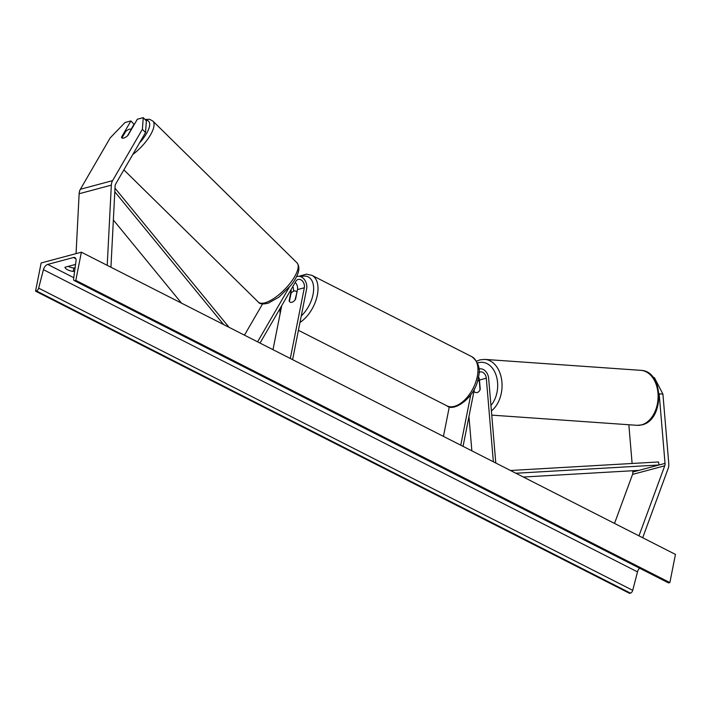 <?xml version="1.0" encoding="UTF-8"?>
<svg xmlns="http://www.w3.org/2000/svg" width="711" height="711" viewBox="0 0 711 711"><rect width="100%" height="100%" fill="white"/><g stroke="black" fill="none" stroke-linecap="round" stroke-linejoin="round"><path stroke-width="1.07" d="M653.311 377.603L654.396 377.665L662.91 394.081L668.775 463.59A9.91 7.323 -105 0 1 668.607 466.896A9.91 7.323 -105 0 1 668.189 468.407L642.691 537.747M662.91 394.081L659.168 393.867L665.034 463.385A4.95 3.662 -105 0 1 664.954 465.038A4.95 3.662 -105 0 1 664.741 465.794L638.976 535.854M632.728 470.735L632.834 471.997A4.95 3.662 -105 0 1 632.746 473.65A4.95 3.662 -105 0 1 632.541 474.406L614.517 523.412M628.844 424.743L632.115 463.474M659.168 393.867L658.928 393.405M143.249 117.644L142.387 129.286L145.515 132.575L146.377 120.932L143.249 117.644L137.339 119.226L127.936 135.428A6.195 2.471 136.4 0 1 123.678 138.085A6.195 2.471 136.4 0 1 121.803 137.854A6.195 2.471 136.4 0 1 121.501 137.152L130.904 120.941L124.994 122.523L110.187 137.89L80.379 189.259A9.91 7.323 75 0 0 79.33 192.121A9.91 7.323 75 0 0 79.134 193.739L76.059 253.631M142.387 129.286L112.587 180.647A9.91 7.323 75 0 0 111.529 183.509A9.91 7.323 75 0 0 111.334 185.136L107.219 265.345M145.515 132.575L115.715 183.936A4.95 3.662 75 0 0 115.191 185.367A4.95 3.662 75 0 0 115.093 186.184L110.934 267.238M130.966 129.509L134.032 124.238L130.904 120.941M75.499 264.465L75.482 264.945M122.07 137.747L121.501 137.152M293.492 291.261A9.287 6.87 75 0 0 292.87 286.444M295.189 282.445A6.195 4.577 -105 0 1 297.482 289.59L295.58 299.18A6.195 3.475 117 0 1 290.221 302.175A6.195 3.475 117 0 1 289.137 300.895L291.039 291.314A6.195 4.577 75 0 0 291.155 289.404M262.546 303.979L244.451 335.157M292.603 359.65L306.61 288.924A9.287 6.87 75 0 0 304.468 279.636A9.287 6.87 75 0 0 297.349 276.472A9.287 6.87 75 0 0 296.54 276.766M290.319 358.495L304.326 287.768A6.195 4.577 75 0 0 302.895 281.574A6.195 4.577 75 0 0 298.149 279.459A6.195 4.577 75 0 0 295.838 281.325L260.013 343.075M289.022 287.653L257.586 341.84M272.997 349.679L281.716 305.677M476.37 392.632A6.195 4.053 -86.9 0 0 477.223 392.543A6.195 4.053 -86.9 0 0 480.236 389.246L479.463 380.047A6.195 4.577 75 0 0 478.467 376.759M468.958 416.548L471.855 450.836M478.938 372.493A6.195 4.577 -105 0 1 480.032 371.977A6.195 4.577 -105 0 1 486.306 378.216L493.354 461.777M479.232 368.991L478.876 369.08A9.287 6.87 -105 0 1 479.232 368.991A9.287 6.87 -105 0 1 488.644 378.35L495.789 463.012M463.057 446.366L474.486 388.615M460.772 445.202L470.744 394.827M443.451 436.394L449.325 406.728M296.647 291.874A6.195 3.475 -63 0 0 295.838 291.137A6.195 3.475 -63 0 0 291.012 293.385L289.413 301.437A6.195 3.475 -63 0 0 290.221 302.175A6.195 3.475 -63 0 0 295.047 299.926L296.994 292.052M474.033 390.899L474.086 391.539A6.195 4.284 -86 0 0 476.272 392.623A6.195 4.284 -86 0 0 477.223 392.543M479.57 381.372L479.33 381.354A6.195 4.284 -86 0 0 477.659 380.358M479.33 381.354L480.032 389.744M75.544 264.465A7.741 2.88 -168.8 0 0 75.419 264.448L64.95 267.247A7.741 2.88 -168.8 0 0 67.527 269.753A7.741 2.88 -168.8 0 0 73.18 271.433L74.655 271.042M35.55 291.155L41.131 262.972L81.383 252.201L675.45 554.411L669.869 582.593L669.024 582.816A2.782 1.564 117 0 1 668.26 582.771L74.202 280.561A2.782 1.564 117 0 1 73.615 278.792L76.015 260.964A5.261 2.951 -63 0 0 74.904 257.622A5.261 2.951 -63 0 0 73.473 257.524L47.708 264.412A5.261 2.951 -63 0 0 43.433 269.673L38.652 288.142A2.782 1.564 117 0 1 36.394 290.923L35.55 291.155L629.617 593.356L630.461 593.134A2.782 1.564 117 0 0 632.719 590.343L637.5 571.884A5.261 2.951 -63 0 1 639.518 568.142M68.212 266.376A7.741 2.88 -168.8 0 0 73.846 268.056L75.108 267.718M81.383 252.201L75.801 280.383L669.869 582.593M75.801 280.383L74.957 280.614A2.782 1.564 117 0 1 74.202 280.561M73.18 271.433L73.846 268.056M131.188 129.829L131.037 129.686A6.195 2.231 -45.5 0 0 130.842 129.384A6.195 2.231 -45.5 0 0 129.118 129.295A6.195 2.231 -45.5 0 0 125.696 131.491L121.963 137.916A6.195 2.231 -45.5 0 0 122.016 138.032M131.037 129.686L127.447 135.872M523.349 477.037L638.869 470.38L658.999 464.994L515.893 473.242M658.999 464.994L658.537 461.954L510.462 470.486M114.8 191.801L223.627 324.563M113.351 219.975L181.536 303.153M114.986 188.175L229.049 327.327M632.834 471.997L665.034 463.385M632.541 474.406L664.741 465.794M80.379 189.259L112.587 180.647M79.134 193.739L111.334 185.136M289.866 291.634L291.039 291.314M297.482 289.59L304.326 287.768M479.463 380.047L486.306 378.216M477.285 376.483A27.551 15.446 -63 0 0 471.864 356.718C478.601 362.112 480.752 369.08 478.307 377.621C475.792 396.729 454.267 412.46 446.881 405.83A27.551 15.446 -63 0 0 477.285 376.483M301.26 315.915A24.458 13.705 -63 0 0 313.044 294.496A24.458 13.705 -63 0 0 300.806 276.703M471.864 356.718L311.925 275.353A27.551 15.446 117 0 1 317.337 295.118A27.551 15.446 117 0 1 299.962 322.465M280.676 307.463A24.458 13.705 -63 0 0 280.721 310.698M640.922 370.351C664.358 370.955 664.589 420.494 641.775 424.902L637.065 425.32A27.551 19.064 -86 0 0 641.278 424.938A27.551 19.064 -86 0 0 658.11 396.125A27.551 19.064 -86 0 0 640.922 370.351L484.875 359.402A27.551 19.064 94 0 1 501.762 380.598A27.551 19.064 94 0 1 491.39 410.905M490.928 405.439A24.458 16.922 -86 0 0 496.465 376.43A24.458 16.922 -86 0 0 478.69 362.672A24.458 16.922 -86 0 0 477.472 363.037M73.473 257.524L75.837 258.724M47.708 264.412L73.766 277.672M74.957 280.614L669.024 582.816M36.394 290.923L630.461 593.134M38.652 288.142L632.719 590.343M43.433 269.673L637.5 571.884M145.648 120.168A24.458 8.808 134.5 0 1 139.48 142.982M132.779 154.527A27.551 9.918 -45.5 0 0 152.821 121.039L149.648 119.324L144.92 119.395M152.821 121.039L296.958 262.794A27.551 9.918 134.5 0 1 290.257 283.076A27.551 9.918 134.5 0 1 266.012 302.468A27.551 9.918 134.5 0 1 258.315 302.086L123.883 169.867M133.312 125.474A24.458 8.808 134.5 0 1 133.997 124.994M296.585 276.677L297.349 276.472M311.925 275.353L306.361 274.153L298.949 276.303M297.047 291.75L295.838 291.137M446.881 405.83L298.416 330.304M279.85 308.885L280.116 313.764M484.875 359.402L480.174 359.819L476.548 361.197M637.065 425.32L491.745 415.126M479.49 380.438L477.676 380.314M296.958 262.794C300.815 267.629 298.789 275.166 290.879 285.422L278.89 297.171L268.314 303.153C262.954 304.45 259.622 304.095 258.315 302.086M134.299 124.469L133.615 124.949"/></g></svg>
